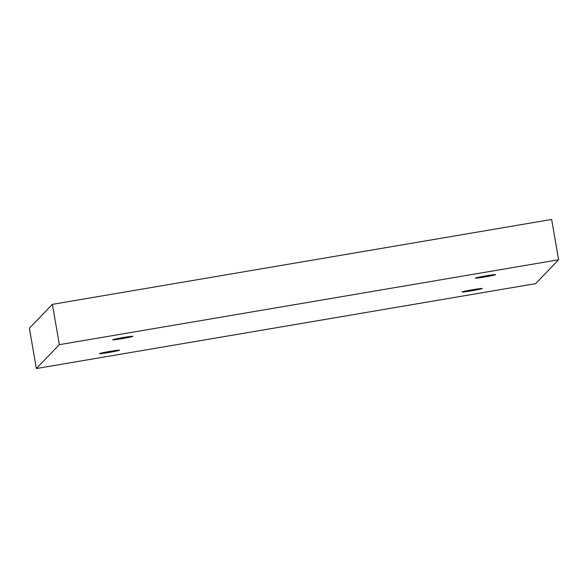<?xml version="1.0" encoding="UTF-8"?>
<svg xmlns="http://www.w3.org/2000/svg" width="588" height="588" viewBox="0 0 588 588"><rect width="100%" height="100%" fill="white"/><g stroke="black" fill="none" stroke-linecap="round" stroke-linejoin="round"><path stroke-width="0.88" d="M558.6 259.771L535.617 283.644L36.36 368.544L59.351 344.671L558.6 259.771L551.64 219.456L52.383 304.356L59.351 344.671M472.671 289.708A10.239 0.448 -9.8 0 1 482.233 288.51A10.239 0.448 -9.8 0 1 472.223 290.692A10.239 0.448 -9.8 0 1 462.058 291.993A10.239 0.448 -9.8 0 1 472.671 289.708M486.019 275.838A10.239 0.448 -9.8 0 1 495.588 274.64A10.239 0.448 -9.8 0 1 485.578 276.823A10.239 0.448 -9.8 0 1 475.413 278.124A10.239 0.448 -9.8 0 1 486.019 275.838M123.34 337.519A10.239 0.448 -9.8 0 1 132.903 336.321A10.239 0.448 -9.8 0 1 122.892 338.504A10.239 0.448 -9.8 0 1 112.727 339.805A10.239 0.448 -9.8 0 1 123.34 337.519M109.985 351.389A10.239 0.448 -9.8 0 1 119.555 350.183A10.239 0.448 -9.8 0 1 109.537 352.366A10.239 0.448 -9.8 0 1 99.379 353.675A10.239 0.448 -9.8 0 1 109.985 351.389M52.383 304.356L29.4 328.229L36.36 368.544"/></g></svg>
